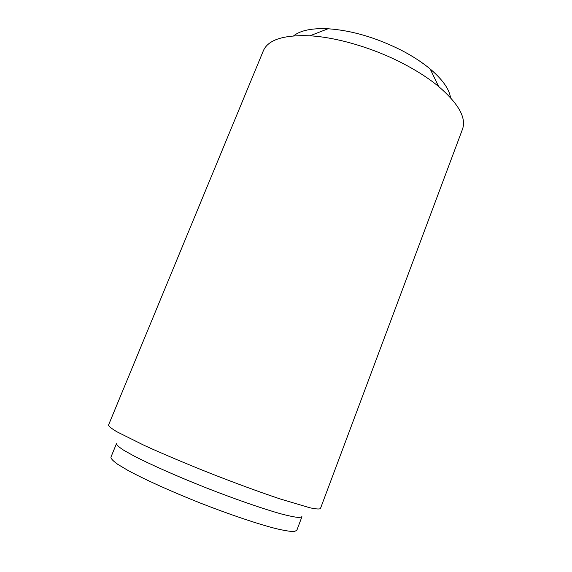 <?xml version="1.0" encoding="UTF-8"?>
<svg xmlns="http://www.w3.org/2000/svg" width="572" height="572" viewBox="0 0 572 572"><rect width="100%" height="100%" fill="white"/><g stroke="black" fill="none" stroke-linecap="round" stroke-linejoin="round"><path stroke-width="0.86" d="M450.522 97.669C449.277 89.06 442.499 79.508 430.194 69.005C422.229 62.369 412.669 56.149 401.508 50.336C376.083 37.573 351.594 30.38 328.035 28.764C311.869 28.049 300.4 30.416 293.622 35.864M110.904 457.228C110.968 458.751 113.263 461.132 117.796 464.357L127.678 470.263C144.201 479.272 171.092 491.47 200.229 503.017C229.408 514.435 257.393 523.859 275.625 528.535C283.905 530.494 290.018 531.502 293.958 531.567L296.775 530.444L301.945 516.738L299.249 517.538C295.402 517.26 289.382 516.051 281.188 513.913C263.134 508.887 235.306 499.256 206.199 487.852C177.134 476.34 150.214 464.407 133.583 455.77L123.609 450.164C119.005 447.147 116.624 444.987 116.474 443.679L110.904 457.228M402.516 63.249C372.801 47.855 336.765 37.316 309.952 35.8C283.576 34.763 268.039 39.768 263.327 50.815L108.516 425.11C108.773 426.354 111.554 428.564 116.845 431.753L144.337 445.445C163.706 454.254 186.165 463.728 211.704 473.873C237.308 483.869 260.196 492.256 280.366 499.027L309.81 507.764C315.851 509.044 319.39 509.316 320.427 508.587L462.476 129.258C466.566 117.975 458.608 103.711 438.617 86.479C428.671 78.3 416.638 70.556 402.516 63.249M328.035 28.764L309.952 35.8M430.194 69.005L438.617 86.479"/></g></svg>
